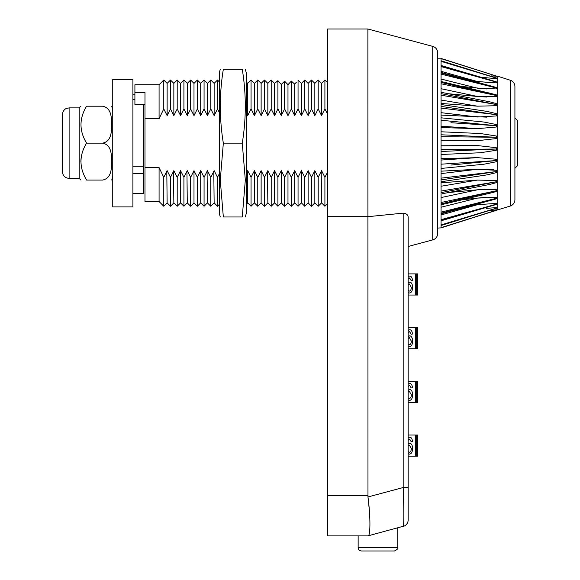 <?xml version="1.0" encoding="UTF-8"?>
<svg xmlns="http://www.w3.org/2000/svg" width="580" height="580" viewBox="0 0 580 580"><rect width="100%" height="100%" fill="white"/><g stroke="black" fill="none" stroke-linecap="round" stroke-linejoin="round"><path stroke-width="0.87" d="M432.731 239.895L432.731 46.378A6.713 6.713 0 0 1 437.704 52.86L437.704 233.406A6.713 6.713 0 0 1 432.731 239.895L408.161 246.478M432.731 46.378L367.88 29L367.966 496.959L403.187 487.526L408.161 487.526L408.161 519.948L408.161 217.906C408.305 215.064 406.645 213.476 403.187 213.143L367.88 216.681L327.599 216.681L327.599 29L367.88 29M403.317 526.256L367.88 535.891L327.599 535.891L327.599 216.681M367.966 535.869C370.562 536.768 370.562 516.106 367.966 496.959L369.264 509.378M367.88 535.891L377.95 533.194M408.161 519.948A6.713 6.713 0 0 1 403.187 526.437C404.021 527.8 404.021 507.145 403.187 487.526L403.187 213.143M408.161 473.606L408.161 471.728M408.161 469.517L408.161 465.899M417.513 456.17L416.904 456.17L416.904 435.022L417.513 435.022L417.513 456.17L417.513 435.022M416.904 456.17L408.161 456.17M416.904 435.022L408.161 435.022M408.161 437.798L409.719 437.153C411.314 437.305 412.221 438.741 412.445 441.46L411.176 441.67L409.654 439.089L408.161 440.329L409.647 439.089M409.386 445.114L408.161 445.839L409.386 445.114L411.307 448.471C411.278 450.696 410.625 451.95 409.357 452.219L408.161 451.486L409.349 452.219M409.712 437.153C411.307 437.305 412.213 438.741 412.438 441.46L411.176 441.67M408.161 444.135L409.77 443.178C411.583 443.584 412.518 445.389 412.568 448.579C412.489 451.95 411.481 453.807 409.545 454.154L408.161 453.603M409.77 443.178C411.59 443.584 412.525 445.389 412.568 448.579C412.496 451.95 411.488 453.807 409.545 454.154M377.95 551L361.5 551C359.303 550.63 358.179 549.507 358.143 547.643L397.757 547.643C398.467 548.397 397.343 549.514 394.4 551L377.95 551M397.757 547.643L397.757 528.17L396.698 528.17M417.513 402.455L416.904 402.455L416.904 381.307L417.513 381.307L417.513 402.455L417.513 381.307M416.904 402.455L408.161 402.455M416.904 381.307L408.161 381.307M408.161 384.09L409.719 383.445C411.314 383.598 412.221 385.033 412.445 387.745L411.176 387.962L409.654 385.381L408.161 386.635M408.161 390.42L409.77 389.47C411.59 389.876 412.525 391.674 412.568 394.871C412.496 398.242 411.488 400.099 409.545 400.439L408.161 399.896M409.349 398.503L408.161 397.786L409.357 398.503C410.625 398.235 411.278 396.988 411.307 394.755L409.386 391.406L408.161 392.138M409.386 391.406L408.161 392.131M409.712 383.445C411.307 383.598 412.213 385.033 412.438 387.745L411.176 387.962M409.763 389.47C411.583 389.876 412.518 391.674 412.568 394.871C412.489 398.242 411.481 400.099 409.545 400.439M409.654 385.381L408.161 386.621M417.513 348.747L416.904 348.747L416.904 327.599L417.513 327.599L417.513 348.747L417.513 327.599M416.904 348.747L408.161 348.747M416.904 327.599L408.161 327.599M408.161 330.382L409.719 329.73C411.314 329.882 412.221 331.318 412.445 334.036L411.176 334.254L409.654 331.666L408.161 332.92L409.647 331.666M408.161 336.712L409.77 335.755C411.59 336.168 412.525 337.966 412.568 341.163C412.496 344.527 411.488 346.383 409.545 346.731L408.161 346.188M409.386 337.69L408.161 338.423L409.378 337.69L411.307 341.047C411.278 343.28 410.625 344.527 409.357 344.796L408.161 344.063M409.349 344.796L408.161 344.078M409.712 329.73C411.307 329.882 412.213 331.318 412.438 334.036L411.176 334.247M409.763 335.755C411.583 336.168 412.518 337.966 412.568 341.163C412.489 344.527 411.481 346.383 409.545 346.731M417.513 295.039L416.904 295.039L416.904 273.883L417.513 273.883L417.513 295.039L417.513 273.883M416.904 295.039L408.161 295.039M416.904 273.883L408.161 273.883M408.161 276.667L409.719 276.022C411.314 276.174 412.221 277.61 412.445 280.329L411.176 280.539L409.654 277.958L408.161 279.212L409.647 277.958M408.161 282.996L409.77 282.047C411.59 282.453 412.525 284.258 412.568 287.448C412.496 290.819 411.488 292.675 409.545 293.023L408.161 292.472M409.386 283.982L408.161 284.715L409.378 283.982L411.307 287.332C411.278 289.565 410.625 290.819 409.357 291.087L408.161 290.355L409.349 291.087M409.712 276.022C411.307 276.174 412.213 277.61 412.438 280.329L411.176 280.539M409.763 282.047C411.583 282.453 412.518 284.258 412.568 287.448C412.489 290.819 411.481 292.675 409.545 293.023M514.917 117.957L517.599 120.647L517.599 165.626L514.917 168.309M220.269 69.281L219.37 72.638L219.37 213.629L220.269 216.985M223.336 216.985C219.298 216.985 219.298 216.985 223.336 216.985L220.269 180.061L223.336 143.137C219.298 118.516 219.298 93.902 223.336 69.281C219.298 69.281 219.298 69.281 223.336 69.281L242.266 69.281C246.304 69.281 246.304 69.281 242.266 69.281C246.304 93.902 246.304 118.516 242.266 143.137L245.325 180.061L242.266 216.985C246.304 216.985 246.304 216.985 242.266 216.985L223.336 216.985M245.325 69.281L246.225 72.638L246.225 213.629L245.325 216.985M242.266 143.137L223.336 143.137M132.9 79.351L112.752 79.351L112.752 206.915L132.9 206.915L132.9 79.351M132.9 193.488L143.637 193.488L143.637 104.472M143.637 158.086L143.637 166.264L132.9 166.264M134.908 94.736L132.9 94.736M143.637 173.376L132.9 173.376M69.114 178.386C65.04 177.987 62.8 175.747 62.401 171.666L62.401 114.601C62.828 109.852 66.25 108.431 66.163 108.569L69.114 107.887L69.114 178.386L79.184 178.386L79.184 107.887L80.867 106.212M80.867 161.414L81.026 158.637M86.579 180.061C79.126 180.061 79.126 180.061 86.579 180.061C79.126 180.061 79.126 180.061 86.579 180.061L102.682 180.061C111.788 178.176 111.411 167.99 111.766 161.588C111.418 155.208 111.759 144.964 102.682 143.137C111.737 141.295 111.411 131.138 111.766 124.736C111.425 118.291 111.759 108.04 102.682 106.212L86.579 106.212C79.134 118.516 79.134 130.819 86.579 143.137C79.126 155.338 79.126 167.642 86.579 180.061M86.579 106.212C79.126 106.212 79.126 106.212 86.579 106.212C79.126 106.212 79.126 106.212 86.579 106.212M86.579 143.137L102.682 143.137M514.917 108.221L514.917 86.616A6.713 6.713 0 0 0 510.233 80.214L497.756 76.241L497.756 209.771L441.061 227.65L496.233 210.417M510.233 80.214L510.233 206.052L494.029 210.982M510.233 206.052A6.713 6.713 0 0 0 514.917 199.658L514.917 178.046M514.917 86.616L514.917 199.658M437.704 228.063L441.061 227.882M437.704 58.203L441.061 58.203L441.061 227.65M441.061 117.82L483.858 122.032L496.284 124.519L496.284 127.027L477.471 128.637L441.061 126.222L462.905 127.672M441.061 145.971L477.471 145.565L496.284 147.69L496.284 150.271L480.356 152.75L441.061 154.49M441.061 145.747L477.471 145.565M450.943 165.061L496.342 160.566L441.061 164.191L441.061 160.044L477.471 157.637L496.284 159.246L496.284 161.748L483.858 164.242L441.061 168.454M441.061 158.702L477.471 157.637M441.061 173.601L477.471 169.258L496.284 170.31L496.284 172.659L487.12 174.863L441.061 181.75M441.061 171.18L477.471 169.258L471.359 169.991M441.061 186.238L477.471 180.09L496.284 180.554L496.284 182.678L490.042 184.382L442.257 193.756M441.061 182.801L477.471 180.09M441.061 207.227L477.471 198.092L496.284 197.345L496.284 198.831L494.588 199.353L441.061 213.81M462.18 199.788L477.471 198.092L445.701 206.067M441.061 214.955L477.471 204.711L496.284 203.384L496.284 204.486L441.061 220.792M472.432 205.342L477.471 204.711L457.025 210.46M496.284 209.851L497.756 209.771L496.342 210.221L497.111 209.866L496.342 210.221L496.284 209.851L488.469 210.743M486.468 208.372L496.284 207.596L496.886 208.061A3.357 3.357 0 0 1 496.321 208.292L441.061 225.511M441.061 225.417L496.342 208.184L441.061 224.917L441.061 222.626M441.061 220.509L496.342 204.167L441.061 219.697M441.061 213.251L496.342 198.295L441.061 212.149M441.061 203.863L496.342 190.755A3.357 0.754 -102 0 0 496.284 189.653L496.284 191.487L492.543 192.596L441.061 204.783M487.432 192.647L496.342 190.755A3.357 0.681 76.7 0 1 496.284 191.487M496.342 190.755L441.061 202.507M448.528 192.524L477.471 189.805L441.061 197.562L477.471 189.805L496.284 189.653M441.061 192.632L496.342 181.757L441.061 191.059M441.061 179.894L496.342 171.593L441.061 178.154M441.061 154.454L441.061 151.489L496.342 149.002L441.061 149.582M441.061 131.776L480.356 133.523L496.284 135.995L496.284 138.584L477.471 140.701L441.061 140.295M441.061 140.519L477.471 140.701M441.061 136.684L496.342 137.264L441.061 134.778M441.061 127.571L477.471 128.637M450.943 122.728L496.342 125.708L441.518 120.278M441.061 104.516L487.12 111.403L496.284 113.607L496.284 115.956L477.471 117.008L441.061 112.665M441.061 115.094L486.649 117.138M441.061 108.112L496.342 114.673L441.061 106.379M441.061 81.483L496.284 94.779L496.284 96.613L477.471 96.468L448.528 93.75L441.061 92.285L490.042 101.884L496.284 103.595L496.284 105.719L477.471 106.176L441.061 100.035M441.061 103.465L477.471 106.176M441.061 95.207L496.342 104.509L441.061 93.641M477.471 96.468L441.061 88.711L477.471 96.468L486.852 97.056M441.061 83.759L496.342 95.519L441.061 82.411M441.061 74.117L496.342 87.972A3.357 0.536 -74.9 0 0 496.284 87.435L496.284 88.928L477.471 88.174L441.061 79.039M462.18 86.485L486.837 88.972M486.308 85.26L496.342 87.972A3.357 0.631 104.1 0 1 496.284 88.928L497.111 88.269M496.342 87.972L441.061 73.022M441.061 72.456L496.284 87.435M441.061 66.569L496.342 82.106A3.357 0.384 -73.5 0 0 496.284 81.787L496.284 82.882L477.471 81.555L441.061 71.318M472.432 80.932L493.21 82.904M491.528 80.678L496.342 82.106A3.357 0.478 105.7 0 1 496.284 82.882L497.111 82.433M494.682 81.635L441.061 65.765M441.061 65.475L496.284 81.787M496.886 78.213L496.284 78.67L480.943 77.256M441.061 61.349L496.342 78.09L441.061 60.856M496.284 76.19L491.536 75.9M441.061 58.616L496.342 76.052L496.284 76.415M496.378 76.052A3.357 3.357 0 0 0 496.342 76.038L441.061 58.442M448.333 60.762L485.25 72.522M496.886 78.206A3.357 3.357 0 0 0 496.321 77.974L495.509 77.836M493.66 86.681L487.12 85.369M491.833 93.51L487.048 92.59M485.67 92.988L496.342 95.519A3.357 0.681 -76.7 0 0 496.284 94.779M476.97 91.401L475.636 91.118M496.081 114.637L496.342 114.673A3.357 0.899 -81.5 0 0 496.284 113.607M458.795 121.981L467.328 122.829M475.97 124.374L473.048 124.178M475.97 157.731L441.061 160.044M441.061 164.191L442.127 164.118M460.534 162.907L467.328 162.465M475.97 162.581L469.409 163.234M493.971 169.759L486.743 169.135M493.971 189.341L487.012 189.21M486.99 189.21L477.471 189.805M481.255 194.329L479.566 194.735M486.75 197.309L477.471 198.092M483.872 201.419L491.354 199.549M496.284 204.486A3.357 0.384 73.5 0 0 496.342 204.167A3.357 0.478 -105.7 0 0 496.284 203.384L477.471 204.711M488.273 212.817L455.075 223.416M275.884 82.374L277.914 80.649L274.558 83.447L274.224 83.049L274.558 83.447L275.877 82.374M296.438 82.121L294.698 84.136L294.698 115.616L291.341 108.931L291.341 81.084L294.698 84.136L291.341 81.084L287.985 84.673L284.628 81.229L281.271 84.441L284.628 81.229L284.628 108.931L281.271 115.616L277.914 108.931L274.558 115.616L271.201 108.931L267.844 115.616L264.487 108.931L261.13 115.616L257.774 108.931L254.417 115.616L251.06 108.931L247.704 115.616L246.225 112.542M324.909 177.335L324.909 206.248L321.552 202.891L318.195 206.248L318.195 177.335L321.552 170.65L324.909 177.335L327.599 172.086M321.219 171.383L321.552 202.891M287.985 170.65L287.985 202.891L284.628 206.248L284.628 177.335L281.271 170.65L284.628 177.335L287.985 170.65L291.341 177.335L294.698 170.65L298.055 177.335L301.411 170.65L304.768 177.335L308.125 170.65L311.482 177.335L314.839 170.65L318.195 177.335M314.462 171.463L314.839 170.65L314.839 202.891L318.195 206.248M311.482 177.335L311.482 206.248L314.839 202.891M307.748 171.463L308.125 170.65L308.125 202.891L311.482 206.248M304.768 177.335L304.768 206.248L308.125 202.891M301.035 171.463L301.411 170.65L301.411 202.891L304.768 206.248M298.055 177.335L298.055 206.248L301.411 202.891M294.698 170.65L294.698 202.891L298.055 206.248M291.341 177.335L291.341 206.248L294.698 202.891M246.225 173.725L247.704 170.65L251.06 177.335L254.417 170.65L257.774 177.335L261.13 170.65L264.487 177.335L267.844 170.65L271.201 177.335L274.558 170.65L277.914 177.335L281.271 170.65L281.271 202.891L284.628 206.248M277.914 177.335L277.914 206.248L281.271 202.891M274.217 171.383L274.558 202.891L277.914 206.248M271.201 177.335L271.201 206.248L274.558 202.891M267.503 171.383L267.844 202.891L271.201 206.248M264.487 177.335L264.487 206.248L267.844 202.891M260.754 171.463L261.13 170.65L261.13 202.891L264.487 206.248M257.774 177.335L257.774 206.248L261.13 202.891M254.04 171.463L254.417 170.65L254.417 202.891L257.774 206.248M251.06 177.335L251.06 206.248L254.417 202.891M247.326 171.463L247.704 170.65L247.704 202.891L251.06 206.248M144.978 104.472L134.908 104.472L134.908 92.553L144.978 92.553L144.978 167.598L159.079 167.598L163.778 177.335L167.134 170.65L170.491 177.335L173.848 170.65L177.204 177.335L180.561 170.65L183.918 177.335L187.282 170.65L190.639 177.335L193.995 170.65L197.352 177.335L200.709 170.65L204.066 177.335L207.423 170.65L210.779 177.335L214.136 170.65L217.493 177.335L219.37 173.725M217.493 177.335L217.493 206.248L219.37 204.363M213.795 171.383L214.136 202.891L217.493 206.248M210.779 177.335L210.779 206.248L214.136 202.891M207.082 171.383L207.423 202.891L210.779 206.248M204.066 177.335L204.066 206.248L207.423 202.891M200.332 171.463L200.709 170.65L200.709 202.891L204.066 206.248M197.352 177.335L197.352 206.248L200.709 202.891M193.618 171.463L193.995 170.65L193.995 202.891L197.352 206.248M190.639 177.335L190.639 206.248L193.995 202.891M186.941 171.383L187.282 202.891L190.639 206.248M183.918 177.335L183.918 206.248L187.282 202.891M180.184 171.463L180.561 170.65L180.561 202.891L183.918 206.248M177.204 177.335L177.204 206.248L180.561 202.891M173.514 171.383L173.848 202.891L177.204 206.248M170.491 177.335L170.491 206.248L173.848 202.891M166.801 171.383L167.134 202.891L170.491 206.248M163.778 177.335L163.778 206.248L167.134 202.891M159.079 167.598L159.079 201.543L163.778 206.248M144.978 167.598L144.978 201.543L159.079 201.543M134.908 92.553L134.908 84.724L159.079 84.724L159.079 118.668L144.978 118.668M159.079 84.724L163.778 80.025L163.778 108.931L159.079 118.668M163.778 80.025L167.134 83.382L167.134 115.616L163.778 108.931M167.134 83.382L170.491 80.025L170.491 108.931L167.134 115.616M170.491 80.025L173.848 83.382L173.848 115.616L170.491 108.931M173.848 83.382L177.204 80.025L177.204 108.931L173.848 115.616M177.204 80.025L180.561 83.382L180.561 115.616L177.204 108.931M180.561 83.382L183.918 80.025L183.918 108.931L180.561 115.616M183.918 80.025L187.282 83.382L187.282 115.616L183.918 108.931M187.282 83.382L190.639 80.025L190.639 108.931L187.282 115.616M190.639 80.025L193.995 83.382L193.995 115.616L190.639 108.931M193.995 83.382L197.352 80.025L197.352 108.931L193.995 115.616M197.352 80.025L200.709 83.382L200.709 115.616L197.352 108.931M200.709 83.382L204.066 80.025L204.066 108.931L200.789 115.442M204.066 80.025L207.423 83.382L207.423 115.616L204.066 108.931M207.423 83.382L210.779 80.025L210.779 108.931L207.502 115.442M210.779 80.025L214.136 83.382L214.136 115.616L210.779 108.931M214.136 83.382L217.493 80.025L217.493 108.931L214.216 115.442M219.37 112.542L217.493 108.931M291.341 108.931L287.985 115.616L284.628 108.931M287.985 84.673L287.985 115.616M281.271 84.441L281.271 115.616L277.914 108.931L277.914 80.649L281.271 84.441M274.558 83.447L274.558 115.616L271.201 108.931L271.201 80.025L267.844 83.382L267.844 115.616L264.487 108.931L264.487 80.025L261.13 83.382L261.13 115.616M327.599 114.188L324.909 108.931L321.552 115.616L318.195 108.931L314.839 115.616L311.482 108.931L308.125 115.616L304.768 108.931L301.411 115.616L301.411 83.382L298.055 80.214L298.055 108.931L294.698 115.616M301.411 115.616L298.055 108.931M246.225 81.903L247.704 83.382L247.704 115.616M247.704 83.382L251.06 80.025L251.06 108.931M251.06 80.025L254.417 83.382L254.417 115.616M254.417 83.382L257.774 80.025L257.774 108.931M304.768 80.025L304.768 108.931L308.125 115.616L308.125 83.382L304.768 80.025L301.411 83.382M311.482 80.025L311.482 108.931L314.839 115.616L314.839 83.382L311.482 80.025L308.125 83.382M314.839 83.382L318.195 80.025L318.195 108.931M318.195 80.025L321.552 83.382L321.552 115.616M321.552 83.382L324.909 80.025L324.909 108.931M327.599 495.61L367.88 495.61M416.672 456.17L416.672 435.022M415.722 456.17L415.722 435.022M416.672 402.455L416.672 381.307M415.722 402.455L415.722 381.307M416.672 348.747L416.672 327.599M415.722 348.747L415.722 327.599M416.672 295.039L416.672 273.883M415.722 295.039L415.722 273.883M496.321 208.292L496.284 207.596M496.284 198.831A3.357 0.536 74.9 0 0 496.342 198.295A3.357 0.631 -104.1 0 0 496.284 197.345M496.284 182.678A3.357 0.805 78.9 0 0 496.342 181.757A3.357 0.863 -99.6 0 0 496.284 180.554M496.284 172.659A3.357 0.899 81.5 0 0 496.342 171.593A3.357 0.943 -96.8 0 0 496.284 170.31M496.284 161.748A3.357 0.972 84.4 0 0 496.342 160.566A3.357 0.993 -93.8 0 0 496.284 159.246M496.284 150.271A3.357 1.008 87.5 0 0 496.342 149.002A3.357 1.015 -90.6 0 0 496.284 147.69M496.284 138.584A3.357 1.015 90.6 0 0 496.342 137.264A3.357 1.008 -87.5 0 0 496.284 135.995M496.284 127.027A3.357 0.993 93.8 0 0 496.342 125.708A3.357 0.972 -84.4 0 0 496.284 124.519M496.342 114.673A3.357 0.943 96.8 0 1 496.284 115.956M496.284 105.719A3.357 0.863 99.6 0 0 496.342 104.509A3.357 0.805 -78.9 0 0 496.284 103.595M496.342 95.519A3.357 0.754 102 0 1 496.284 96.613M496.342 78.09L496.284 78.67M358.143 535.891L358.143 547.643M134.908 99.492L132.9 99.492M79.184 178.386L80.867 180.061M111.766 180.061L112.752 175.704M111.766 106.212L112.752 110.57M69.114 107.887L79.184 107.887M493.986 211.004L441.061 227.889M496.321 77.974L441.061 60.755M497.756 76.241L496.342 76.045M287.985 202.891L291.341 206.248M219.37 81.903L217.493 80.025M261.13 83.382L257.774 80.025M267.844 83.382L264.487 80.025M274.224 83.049L271.201 80.025M327.599 82.708L324.909 80.025M327.599 203.558L324.909 206.248M247.704 202.891L246.225 204.363"/></g></svg>
